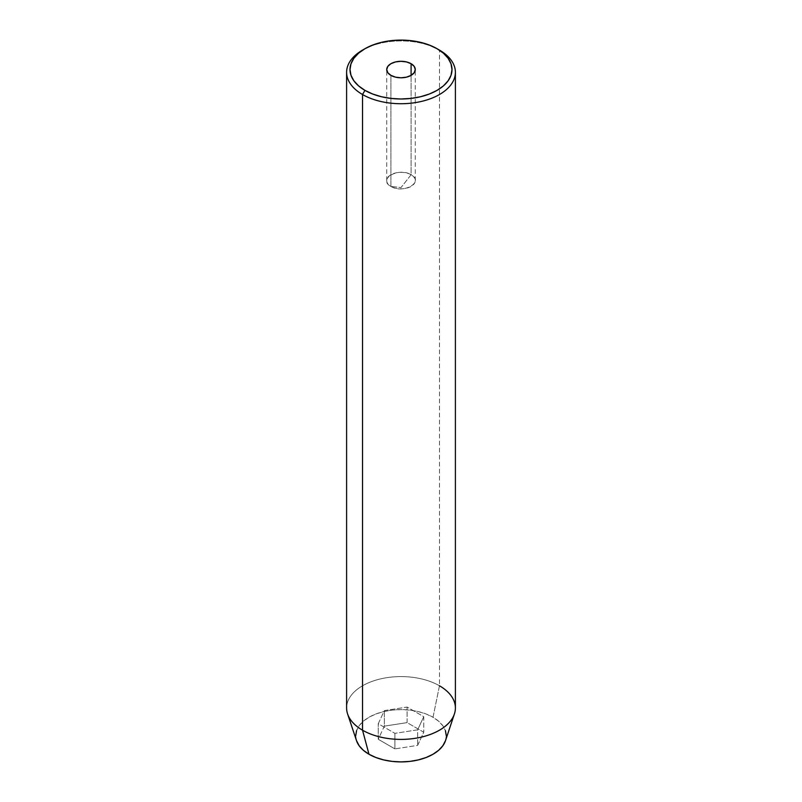 <?xml version="1.0" encoding="UTF-8"?>
<svg xmlns="http://www.w3.org/2000/svg" width="802" height="802" viewBox="0 0 802 802"><rect width="100%" height="100%" fill="white"/><g stroke="black" fill="none" stroke-linecap="round" stroke-linejoin="round"><path stroke-width="0.6" stroke-dasharray="4.01 3.01" d="M411.095 174.746A14.276 8.241 0 0 0 395.536 172.961A14.276 8.241 0 0 0 386.724 180.58A14.276 8.241 0 0 0 390.905 186.405L390.905 75.368L390.905 186.405C377.251 179.247 398.694 166.866 411.095 174.746L401 187.588L390.905 186.405L401 187.588L411.095 174.746C424.749 181.904 403.306 194.285 390.905 186.405A14.276 8.241 0 0 0 406.464 188.189A14.276 8.241 0 0 0 415.276 180.58A14.276 8.241 0 0 0 411.095 174.746L411.095 75.368L411.095 174.746M445.471 740.707A45.283 26.145 0 0 0 433.02 717.269L439.466 685.79L439.466 50.115L439.466 685.79A54.396 31.408 0 0 0 380.188 678.983A54.396 31.408 0 0 0 346.604 707.996M455.396 707.996A54.396 31.408 0 0 0 439.466 685.79L433.02 717.269L438.654 721.229L442.834 725.75L445.421 730.652M446.283 735.755L445.421 740.858M356.579 740.858L355.717 735.755M356.579 730.652L359.166 725.75L363.346 721.229L368.98 717.269L375.837 714.011L383.667 711.595L392.168 710.111L401 709.61L409.832 710.111L418.333 711.595L426.163 714.011L433.02 717.269A45.283 26.145 0 0 0 379.767 712.657A45.283 26.145 0 0 0 356.529 740.707M417.652 745.369L423.747 732.236L407.095 722.622L384.348 726.141L378.253 739.274L394.905 748.888L417.652 745.369L423.747 732.236L423.747 716.687L417.652 729.83L417.652 745.369L417.652 729.83L394.905 733.349L378.253 723.725L384.348 710.592L407.095 707.073L423.747 716.687L423.747 732.236L407.095 722.622L407.095 707.073L407.095 722.622L384.348 726.141L384.348 710.592L384.348 726.141L378.253 739.274L378.253 723.725L378.253 739.274L394.905 748.888L394.905 733.349L394.905 748.888L417.652 745.369M363.777 49.423A54.396 31.408 180 0 1 439.466 50.115A54.396 31.408 0 0 0 362.534 50.115M347.587 713.95A54.396 31.408 180 0 1 375.496 680.256A54.396 31.408 180 0 1 439.466 685.79M423.747 716.687L417.652 729.83L394.905 733.349L378.253 723.725L384.348 710.592L407.095 707.073L423.747 716.687M386.724 180.58L386.724 69.543M415.276 180.58L415.276 69.543"/><path stroke-width="1.2" d="M411.095 63.709L411.095 75.368L406.464 77.162L401 77.784L395.536 77.162L390.905 75.368A14.276 8.241 180 0 1 386.724 69.543A14.276 8.241 180 0 1 395.536 61.924A14.276 8.241 180 0 1 411.095 63.709L414.193 66.386L415.276 69.543L414.193 72.701L411.095 75.368L411.095 63.709A14.276 8.241 180 0 1 415.276 69.543A14.276 8.241 180 0 1 406.464 77.162A14.276 8.241 180 0 1 390.905 75.368L387.807 72.701L386.724 69.543L387.807 66.386L390.905 63.709L395.536 61.924L401 61.303L406.464 61.924L411.095 63.709M439.466 685.79A54.396 31.408 180 0 1 454.413 713.95A54.396 31.408 180 0 1 416.94 738.02A54.396 31.408 180 0 1 362.534 730.201L362.534 94.526L364.94 90.365A50.997 29.443 180 0 1 364.94 48.721A50.997 29.443 180 0 1 437.06 48.721L429.331 45.062L420.519 42.346L410.945 40.661L401 40.1L391.055 40.661L381.481 42.346L372.669 45.062L364.94 48.721L358.594 53.183L353.882 58.275L350.985 63.799L350.003 69.543L350.985 75.288L353.882 80.812L358.594 85.904L364.94 90.365L372.669 94.024L381.481 96.741L391.055 98.415L401 98.987L410.945 98.415L420.519 96.741L429.331 94.024L437.06 90.365L443.406 85.904L448.117 80.812L451.015 75.288L451.997 69.543L451.015 63.799L448.117 58.275L443.406 53.183L437.06 48.721A50.997 29.443 180 0 1 437.06 90.365A50.997 29.443 180 0 1 364.94 90.365L362.534 94.526A54.396 31.408 0 0 0 439.466 94.526A54.396 31.408 0 0 0 439.466 50.115L439.466 50.115A54.396 31.408 180 0 1 455.396 72.32A54.396 31.408 180 0 1 421.812 101.333A54.396 31.408 180 0 1 362.534 94.526L362.534 730.201L368.98 754.241A45.283 26.145 0 0 0 414.273 760.757A45.283 26.145 0 0 0 445.471 740.707L442.834 745.76L438.654 750.281L433.02 754.241L426.163 757.489L418.333 759.905L409.832 761.399L401 761.9L392.168 761.399L383.667 759.905L375.837 757.489L368.98 754.241L363.346 750.281L359.166 745.76L356.529 740.697A45.283 26.145 0 0 0 368.98 754.241L362.534 730.201A54.396 31.408 0 0 0 421.812 737.008A54.396 31.408 0 0 0 455.396 707.996L455.396 72.32M445.421 730.652L446.283 735.755M355.717 735.755L356.579 730.652M364.94 48.721L362.534 50.115A54.396 31.408 0 0 0 362.534 94.526A54.396 31.408 180 0 1 346.604 72.32A54.396 31.408 180 0 1 363.777 49.423M346.604 72.32L346.604 707.996A54.396 31.408 0 0 0 362.534 730.201A54.396 31.408 180 0 1 347.587 713.95L356.529 740.707M439.466 50.115L437.06 48.721M454.413 713.95L445.471 740.707"/></g></svg>
